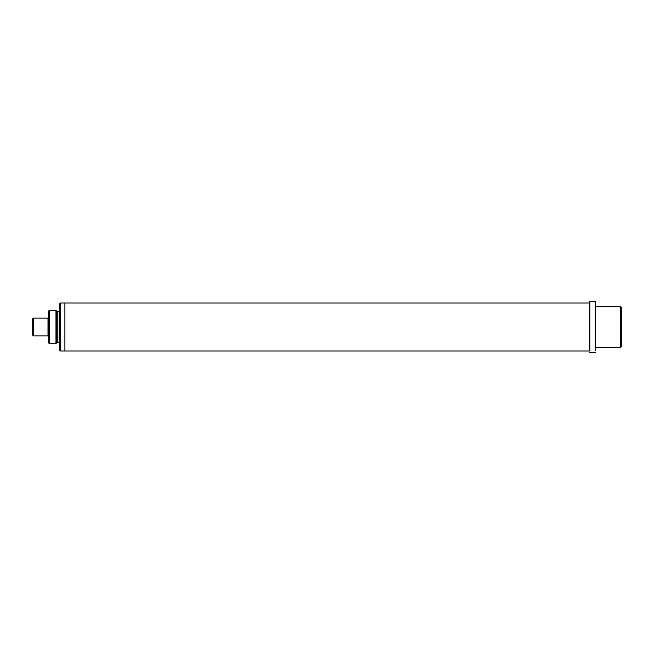 <?xml version="1.0" encoding="UTF-8"?>
<svg xmlns="http://www.w3.org/2000/svg" width="654" height="654" viewBox="0 0 654 654"><rect width="100%" height="100%" fill="white"/><g stroke="black" fill="none" stroke-linecap="round" stroke-linejoin="round"><path stroke-width="0.98" d="M48.004 335.927L48.004 318.073L33.338 318.073L32.7 318.711L32.7 335.289L33.338 335.927L48.004 335.927L48.641 336.565M55.974 343.579L55.974 310.421L49.279 310.421L48.641 311.059L48.641 342.941L49.279 343.579L55.974 343.579L57.25 342.304L59.162 342.304L59.8 342.941M48.004 318.073L48.641 317.435M60.438 303.023L59.8 303.66L59.8 350.34L60.438 350.977L64.901 350.977L64.901 303.023L60.438 303.023L60.438 350.977M55.974 310.421L57.25 311.696L59.162 311.696L59.8 311.059M56.612 311.059L56.612 342.941M64.901 327L64.901 303.023L64.901 327M620.662 306.595L621.3 307.233L621.3 346.767L620.662 347.405L620.662 306.595L595.361 306.595M620.662 347.405L595.361 347.405M595.361 350.511L595.361 301.559L589.826 301.494L589.826 350.577M595.238 350.577L595.238 301.494M589.418 350.274L589.826 301.494M33.338 318.073L33.338 335.927M49.279 310.421L49.279 343.579M57.25 311.696L57.25 342.304M59.162 342.304L59.162 311.696M589.418 303.023L64.901 303.023M589.418 350.977L64.901 350.977M595.361 352.441L589.418 352.179"/></g></svg>
